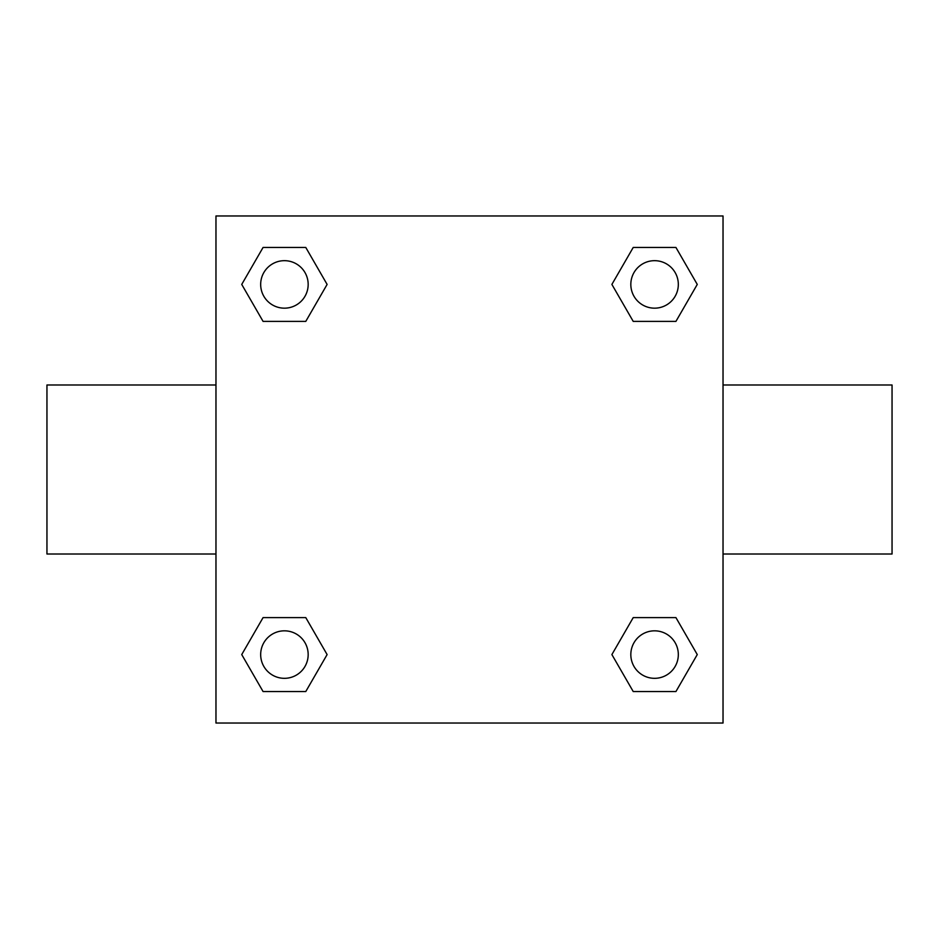 <?xml version="1.0" encoding="UTF-8"?>
<svg xmlns="http://www.w3.org/2000/svg" width="939" height="939" viewBox="0 0 939 939"><rect width="100%" height="100%" fill="white"/><g stroke="black" fill="none" stroke-linecap="round" stroke-linejoin="round"><path stroke-width="1.41" d="M723.03 384.99L892.05 384.99L892.05 554.01L723.03 554.01M215.97 554.01L46.95 554.01L46.95 384.99L215.97 384.99M215.97 215.97L723.03 215.97L723.03 723.03L215.97 723.03L215.97 215.97M263.073 617.604L305.774 617.604L327.112 654.577L305.774 691.55L263.073 691.55L241.734 654.577L263.073 617.604L305.774 617.604L263.073 617.604M633.226 247.45L675.927 247.45L697.266 284.423L675.927 321.396L633.226 321.396L611.888 284.423L633.226 247.45L675.927 247.45L633.226 247.45M263.073 247.45L305.774 247.45L327.112 284.423L305.774 321.396L263.073 321.396L241.734 284.423L263.073 247.45L305.774 247.45L263.073 247.45M633.226 617.604L675.927 617.604L697.266 654.577L675.927 691.55L633.226 691.55L611.888 654.577L633.226 617.604L675.927 617.604L633.226 617.604M675.927 691.55L633.226 691.55L675.927 691.55M678.322 654.577A23.745 23.745 0 0 0 642.699 634.013A23.745 23.745 0 0 0 642.699 675.141A23.745 23.745 0 0 0 678.322 654.577M305.774 691.55L263.073 691.55L305.774 691.55M308.168 654.577A23.745 23.745 0 0 0 272.545 634.013A23.745 23.745 0 0 0 272.545 675.141A23.745 23.745 0 0 0 308.168 654.577M675.927 321.396L633.226 321.396L675.927 321.396M678.322 284.423A23.745 23.745 0 0 0 642.699 263.859A23.745 23.745 0 0 0 642.699 304.987A23.745 23.745 0 0 0 678.322 284.423M305.774 321.396L263.073 321.396L305.774 321.396M308.168 284.423A23.745 23.745 0 0 0 272.545 263.859A23.745 23.745 0 0 0 272.545 304.987A23.745 23.745 0 0 0 308.168 284.423"/></g></svg>
